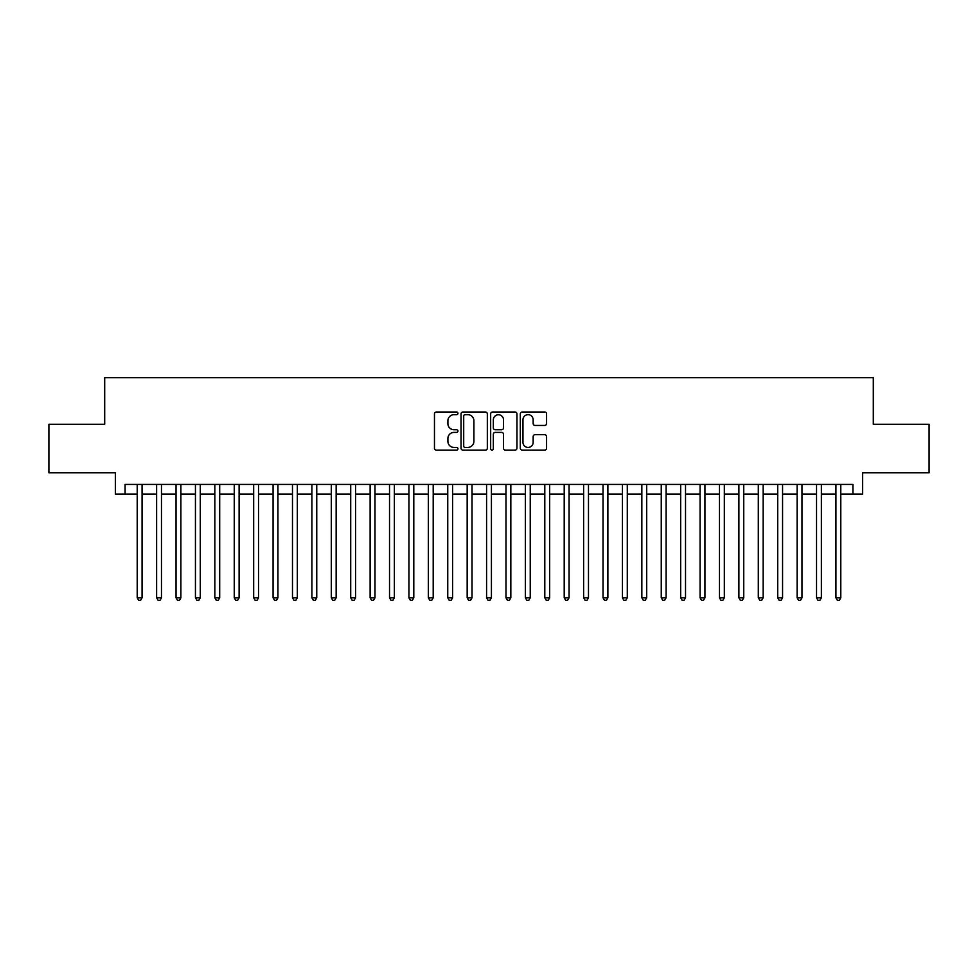<?xml version="1.0" encoding="UTF-8"?>
<svg xmlns="http://www.w3.org/2000/svg" width="978" height="978" viewBox="0 0 978 978"><rect width="100%" height="100%" fill="white"/><g stroke="black" fill="none" stroke-linecap="round" stroke-linejoin="round"><path stroke-width="1.47" d="M457.949 413.352A1.333 1.333 0 0 0 456.616 412.007L436.371 412.007A1.907 1.907 0 0 0 434.464 413.914L434.464 448.205A1.907 1.907 0 0 0 436.371 450.112L456.616 450.112A1.333 1.333 0 0 0 457.949 448.78A1.333 1.333 0 0 0 456.616 447.447L453.988 447.447A6.1 6.1 0 0 1 447.9 441.347L447.9 438.499A6.1 6.1 0 0 1 453.988 432.398L456.616 432.398A1.333 1.333 0 0 0 457.949 431.066A1.333 1.333 0 0 0 456.616 429.733L453.988 429.733A6.1 6.1 0 0 1 447.9 423.633L447.9 420.772A6.1 6.1 0 0 1 453.988 414.684L456.616 414.684A1.333 1.333 0 0 0 457.949 413.352M544.673 425.442A1.907 1.907 0 0 0 546.58 423.535L546.58 413.914A1.907 1.907 0 0 0 544.673 412.007L522.191 412.007A1.907 1.907 0 0 0 520.296 413.914L520.296 448.205A1.907 1.907 0 0 0 522.191 450.112L544.673 450.112A1.907 1.907 0 0 0 546.58 448.205L546.58 436.591A1.907 1.907 0 0 0 544.673 434.684L535.052 434.684A1.907 1.907 0 0 0 533.157 436.591L533.157 442.349A5.098 5.098 0 0 1 528.059 447.447A5.098 5.098 0 0 1 522.961 442.349L522.961 419.782A5.098 5.098 0 0 1 528.059 414.684A5.098 5.098 0 0 1 533.157 419.782L533.157 423.535A1.907 1.907 0 0 0 535.052 425.442L544.673 425.442M125.086 494.147L125.086 484.44L852.914 484.44L852.914 494.147L862.62 494.147L862.62 472.79L929.1 472.79L929.1 424.269L873.305 424.269L873.305 377.691L104.695 377.691L104.695 424.269L48.9 424.269L48.9 472.79L115.38 472.79L115.38 494.147L137.213 494.147M487.337 413.914A1.907 1.907 0 0 0 485.43 412.007L462.949 412.007A1.907 1.907 0 0 0 461.041 413.914L461.041 448.205A1.907 1.907 0 0 0 462.949 450.112L485.43 450.112A1.907 1.907 0 0 0 487.337 448.205L487.337 413.914M492.57 412.007L515.051 412.007A1.907 1.907 0 0 1 516.959 413.914L516.959 448.205A1.907 1.907 0 0 1 515.051 450.112L505.43 450.112A1.907 1.907 0 0 1 503.523 448.205L503.523 434.305A1.907 1.907 0 0 0 501.616 432.398L495.235 432.398A1.907 1.907 0 0 0 493.34 434.305L493.34 448.78A1.333 1.333 0 0 1 491.995 450.112A1.333 1.333 0 0 1 490.663 448.78L490.663 413.914A1.907 1.907 0 0 1 492.57 412.007M142.067 494.147L156.614 494.147M161.468 494.147L176.028 494.147M180.881 494.147L195.441 494.147M200.294 494.147L214.842 494.147M219.695 494.147L234.255 494.147M239.109 494.147L253.669 494.147M258.522 494.147L273.07 494.147M277.923 494.147L292.483 494.147M297.336 494.147L311.896 494.147M316.75 494.147L331.297 494.147M336.151 494.147L350.711 494.147M355.564 494.147L370.124 494.147M374.977 494.147L389.525 494.147M394.378 494.147L408.938 494.147M413.792 494.147L428.352 494.147M433.205 494.147L447.753 494.147M452.606 494.147L467.166 494.147M472.019 494.147L486.579 494.147M491.421 494.147L505.981 494.147M510.834 494.147L525.394 494.147M530.247 494.147L544.795 494.147M549.648 494.147L564.208 494.147M569.062 494.147L583.621 494.147M588.475 494.147L603.023 494.147M607.876 494.147L622.436 494.147M627.289 494.147L641.849 494.147M646.702 494.147L661.25 494.147M666.104 494.147L680.664 494.147M685.517 494.147L700.077 494.147M704.93 494.147L719.478 494.147M724.331 494.147L738.891 494.147M743.745 494.147L758.305 494.147M763.158 494.147L777.706 494.147M782.559 494.147L797.119 494.147M801.972 494.147L816.532 494.147M821.386 494.147L835.933 494.147M840.787 494.147L852.914 494.147M465.039 414.684A1.333 1.333 0 0 0 463.706 416.017L463.706 446.115A1.333 1.333 0 0 0 465.039 447.447L467.802 447.447A6.1 6.1 0 0 0 473.902 441.347L473.902 420.772A6.1 6.1 0 0 0 467.802 414.684L465.039 414.684M503.523 419.868A5.098 5.098 0 0 0 498.425 414.77A5.098 5.098 0 0 0 493.34 419.868L493.34 427.826A1.907 1.907 0 0 0 495.235 429.733L501.616 429.733A1.907 1.907 0 0 0 503.523 427.826L503.523 419.868M142.067 484.44L142.067 597.79L137.213 597.79L137.213 484.44M142.067 597.79L140.612 600.309L138.668 600.309L137.213 597.79M161.468 484.44L161.468 597.79L156.614 597.79L156.614 484.44M161.468 597.79L160.013 600.309L158.081 600.309L156.614 597.79M180.881 484.44L180.881 597.79L176.028 597.79L176.028 484.44M180.881 597.79L179.426 600.309L177.483 600.309L176.028 597.79M200.294 484.44L200.294 597.79L195.441 597.79L195.441 484.44M200.294 597.79L198.84 600.309L196.896 600.309L195.441 597.79M219.695 484.44L219.695 597.79L214.842 597.79L214.842 484.44M219.695 597.79L218.241 600.309L216.297 600.309L214.842 597.79M239.109 484.44L239.109 597.79L234.255 597.79L234.255 484.44M239.109 597.79L237.654 600.309L235.71 600.309L234.255 597.79M258.522 484.44L258.522 597.79L253.669 597.79L253.669 484.44M258.522 597.79L257.067 600.309L255.124 600.309L253.669 597.79M277.923 484.44L277.923 597.79L273.07 597.79L273.07 484.44M277.923 597.79L276.468 600.309L274.525 600.309L273.07 597.79M297.336 484.44L297.336 597.79L292.483 597.79L292.483 484.44M297.336 597.79L295.882 600.309L293.938 600.309L292.483 597.79M316.75 484.44L316.75 597.79L311.896 597.79L311.896 484.44M316.75 597.79L315.295 600.309L313.351 600.309L311.896 597.79M336.151 484.44L336.151 597.79L331.297 597.79L331.297 484.44M336.151 597.79L334.696 600.309L332.752 600.309L331.297 597.79M355.564 484.44L355.564 597.79L350.711 597.79L350.711 484.44M355.564 597.79L354.109 600.309L352.166 600.309L350.711 597.79M374.977 484.44L374.977 597.79L370.124 597.79L370.124 484.44M374.977 597.79L373.51 600.309L371.579 600.309L370.124 597.79M394.378 484.44L394.378 597.79L389.525 597.79L389.525 484.44M394.378 597.79L392.924 600.309L390.98 600.309L389.525 597.79M413.792 484.44L413.792 597.79L408.938 597.79L408.938 484.44M413.792 597.79L412.337 600.309L410.393 600.309L408.938 597.79M433.205 484.44L433.205 597.79L428.352 597.79L428.352 484.44M433.205 597.79L431.738 600.309L429.807 600.309L428.352 597.79M452.606 484.44L452.606 597.79L447.753 597.79L447.753 484.44M452.606 597.79L451.151 600.309L449.208 600.309L447.753 597.79M472.019 484.44L472.019 597.79L467.166 597.79L467.166 484.44M472.019 597.79L470.565 600.309L468.621 600.309L467.166 597.79M491.421 484.44L491.421 597.79L486.579 597.79L486.579 484.44M491.421 597.79L489.966 600.309L488.034 600.309L486.579 597.79M510.834 484.44L510.834 597.79L505.981 597.79L505.981 484.44M510.834 597.79L509.379 600.309L507.435 600.309L505.981 597.79M530.247 484.44L530.247 597.79L525.394 597.79L525.394 484.44M530.247 597.79L528.792 600.309L526.849 600.309L525.394 597.79M549.648 484.44L549.648 597.79L544.795 597.79L544.795 484.44M549.648 597.79L548.193 600.309L546.262 600.309L544.795 597.79M569.062 484.44L569.062 597.79L564.208 597.79L564.208 484.44M569.062 597.79L567.607 600.309L565.663 600.309L564.208 597.79M588.475 484.44L588.475 597.79L583.621 597.79L583.621 484.44M588.475 597.79L587.02 600.309L585.076 600.309L583.621 597.79M607.876 484.44L607.876 597.79L603.023 597.79L603.023 484.44M607.876 597.79L606.421 600.309L604.49 600.309L603.023 597.79M627.289 484.44L627.289 597.79L622.436 597.79L622.436 484.44M627.289 597.79L625.834 600.309L623.891 600.309L622.436 597.79M646.702 484.44L646.702 597.79L641.849 597.79L641.849 484.44M646.702 597.79L645.248 600.309L643.304 600.309L641.849 597.79M666.104 484.44L666.104 597.79L661.25 597.79L661.25 484.44M666.104 597.79L664.649 600.309L662.705 600.309L661.25 597.79M685.517 484.44L685.517 597.79L680.664 597.79L680.664 484.44M685.517 597.79L684.062 600.309L682.118 600.309L680.664 597.79M704.93 484.44L704.93 597.79L700.077 597.79L700.077 484.44M704.93 597.79L703.475 600.309L701.532 600.309L700.077 597.79M724.331 484.44L724.331 597.79L719.478 597.79L719.478 484.44M724.331 597.79L722.876 600.309L720.933 600.309L719.478 597.79M743.745 484.44L743.745 597.79L738.891 597.79L738.891 484.44M743.745 597.79L742.29 600.309L740.346 600.309L738.891 597.79M763.158 484.44L763.158 597.79L758.305 597.79L758.305 484.44M763.158 597.79L761.703 600.309L759.759 600.309L758.305 597.79M782.559 484.44L782.559 597.79L777.706 597.79L777.706 484.44M782.559 597.79L781.104 600.309L779.16 600.309L777.706 597.79M801.972 484.44L801.972 597.79L797.119 597.79L797.119 484.44M801.972 597.79L800.517 600.309L798.574 600.309L797.119 597.79M821.386 484.44L821.386 597.79L816.532 597.79L816.532 484.44M821.386 597.79L819.919 600.309L817.987 600.309L816.532 597.79M840.787 484.44L840.787 597.79L835.933 597.79L835.933 484.44M840.787 597.79L839.332 600.309L837.388 600.309L835.933 597.79"/></g></svg>

